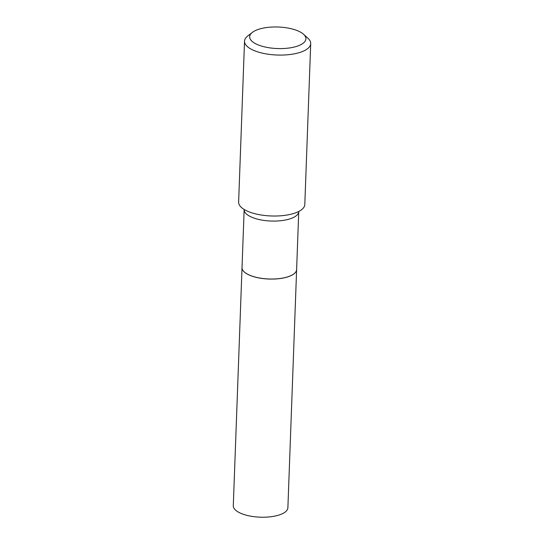 <?xml version="1.0" encoding="UTF-8"?>
<svg xmlns="http://www.w3.org/2000/svg" width="544" height="544" viewBox="0 0 544 544"><rect width="100%" height="100%" fill="white"/><g stroke="black" fill="none" stroke-linecap="round" stroke-linejoin="round"><path stroke-width="0.82" d="M296.623 269.593A27.316 10.452 2.1 0 1 292.522 274.829A27.316 10.452 2.1 0 1 261.657 278.392A27.316 10.452 2.1 0 1 242.026 267.594A27.316 10.452 2.1 0 0 242.026 267.594L233.294 505.723A27.316 10.452 2.1 0 0 252.926 516.528A27.316 10.452 2.1 0 0 283.791 512.965A27.316 10.452 2.1 0 0 287.885 507.729L296.623 269.593A27.316 10.452 2.1 0 0 296.623 269.566L298.751 211.466M244.344 271.98A27.261 10.431 2.1 0 0 244.365 272A27.261 10.431 2.1 0 0 254.966 277.012A27.261 10.431 2.1 0 0 293.964 273.816A27.261 10.431 2.1 0 0 293.984 273.802M298.744 211.589A27.316 10.452 2.1 0 1 284.56 220.177A27.316 10.452 2.1 0 1 257.06 219.028A27.316 10.452 2.1 0 1 244.154 209.59L242.026 267.539A27.316 10.452 2.1 0 0 244.317 271.959A27.316 10.452 2.1 0 0 254.939 276.978A27.316 10.452 2.1 0 0 294.012 273.782A27.316 10.452 2.1 0 0 296.623 269.545M292.611 29.09A28.145 10.771 2.1 0 0 252.348 32.388A28.145 10.771 2.1 0 0 262.963 46.478A28.145 10.771 2.1 0 0 296.215 46.505A28.145 10.771 2.1 0 0 303.545 34.265A28.145 10.771 2.1 0 0 292.611 29.09M252.348 32.388L247.69 36.02A33.109 12.668 2.1 0 0 244.528 41.154A33.109 12.668 2.1 0 0 260.175 52.598A33.109 12.668 2.1 0 0 293.508 53.985A33.109 12.668 2.1 0 0 310.706 43.581A33.109 12.668 2.1 0 0 307.924 38.23L303.545 34.265M244.528 41.154L238.626 202.096A33.109 12.668 2.1 0 0 254.279 213.54A33.109 12.668 2.1 0 0 287.606 214.928A33.109 12.668 2.1 0 0 304.803 204.524L310.706 43.581"/></g></svg>
